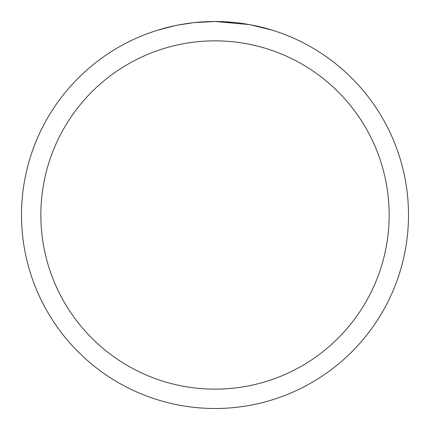 <?xml version="1.0" encoding="UTF-8"?>
<svg xmlns="http://www.w3.org/2000/svg" width="430" height="430" viewBox="0 0 430 430"><rect width="100%" height="100%" fill="white"/><g stroke="black" fill="none" stroke-linecap="round" stroke-linejoin="round"><path stroke-width="0.64" d="M249.373 24.58L215 21.5L232.893 22.328M235.629 22.602L239.644 23.075M215 21.5A193.5 193.5 0 0 1 408.5 215A193.5 193.5 0 0 1 215 408.5A193.5 193.5 0 0 1 21.5 215A193.5 193.5 0 0 1 215 21.5L194.086 22.634L212.7 21.516M250.287 24.746L272.502 30.24M215 40.85A174.15 174.15 0 0 1 389.15 215A174.15 174.15 0 0 1 215 389.15A174.15 174.15 0 0 1 40.85 215A174.15 174.15 0 0 1 215 40.85M193.177 22.736L178.203 25.031M170.49 26.687L176.762 25.316M157.509 30.24L174.704 25.741M186.281 23.645L187.937 23.403M197.752 22.269L199.278 22.14M199.998 22.08L200.955 22.011"/></g></svg>
